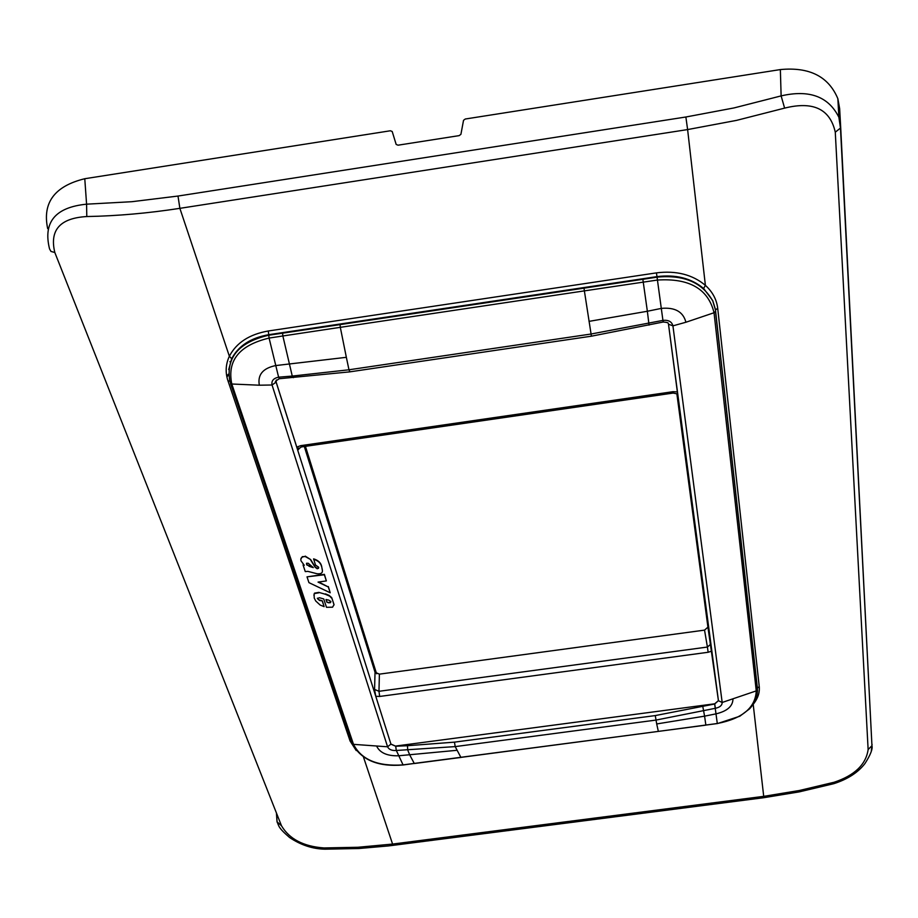 <?xml version="1.0" encoding="UTF-8"?>
<svg xmlns="http://www.w3.org/2000/svg" width="918" height="918" viewBox="0 0 918 918"><rect width="100%" height="100%" fill="white"/><g stroke="black" fill="none" stroke-linecap="round" stroke-linejoin="round"><path stroke-width="1.38" d="M318.041 582.104L328.323 586.981L330.205 592.776L308.941 582.643L307.014 576.848L324.364 574.76L326.36 580.91L318.041 582.104M318.718 582.023L328.323 586.981M307.014 576.848L324.387 574.347L326.36 580.91M328.334 586.568L330.205 592.776M313.945 595.541L314.128 593.992L314.22 598.02L315.746 601.003L320.141 605.042L324.111 606.649L322.367 600.877L318.787 599.741L317.33 598.238M314.128 593.992L314.507 593.154L318.867 592.385L325.431 594.279L318.867 592.385M334.06 604.87L331.696 597.607L329.046 595.346L325.442 593.877M322.184 569.367L321.656 566.417L322.184 569.367C323.102 572.717 321.38 574.175 317.02 573.739L307.897 571.375L305.269 571.593L303.055 564.926L303.766 564.708M300.852 559.177L302.309 556.664L305.212 556.538C301.655 556.675 300.266 558.11 301.024 560.852L304.283 565.281L303.055 564.926M318.684 567.45L317.272 568.38L315.081 566.785L310.674 559.578L305.235 556.124M321.656 566.417C320.933 562.826 318.259 560.301 313.623 558.855L315.494 565.063L318.626 567.186L318.454 568.38L317.272 568.38M322.195 568.953L322.425 570.87M454.467 742.146L407.454 745.726L407.718 750.029L409.795 755.078L414.316 763.524L460.928 757.442L455.19 746.609L655.922 720.091L715.397 708.283L714.697 703.796L718.427 700.641L714.72 703.991L655.268 715.581L454.467 742.146L455.19 746.609L396.335 750.476L403.059 764.889L658.367 731.394M279.554 378.686L278.613 377.183C273.449 378.25 271.269 380.855 272.049 384.998L387.58 746.793L353.51 744.349C361.359 759.76 377.883 766.61 403.059 764.889L403.209 764.958M278.613 377.183L269.089 338.076C239.403 345.191 226.976 360.499 231.795 384.011L353.51 744.349L352.11 742.995L230.487 383.437M279.634 378.675L278.693 377.172L292.257 376.07L282.859 335.977L269.077 338.076L268.79 335.208C238.542 342.265 225.598 357.802 229.959 381.796L231.795 384.011L259.335 385.204L272.049 384.998L276.169 382.095L296.778 447.112L298.075 449.361L298.648 449.545L298.786 447.961M317.399 598.444L319.441 597.733L323.756 598.949L326.487 607.303L332.58 607.188L334.037 604.618L332.018 598.525L329.677 596.149L325.431 594.279M317.789 598.972L319.498 600.487L322.367 600.877M324.111 606.649L322.356 601.29M314.117 594.405L314.484 593.567L318.856 592.798M310.674 559.578L305.212 556.538M310.663 559.991L315.069 567.198L317.249 568.793M321.644 566.819C320.921 563.239 318.236 560.714 313.6 559.257M396.266 750.488C391.802 750.752 388.899 749.513 387.58 746.793L390.907 744.165L395.692 746.242L396.266 750.488L395.761 746.231L390.907 744.05L375.772 696.292L374.567 689.418L375.037 672.251L304.306 446.515M276.352 380.006L276.146 382.175L390.907 744.05M326.911 602.242L330.331 602.724L330.824 601.508L328.805 600.131L326.016 599.5L326.911 602.242L329.011 602.885M308.999 566.28L313.256 567.611L308.253 563.273L306.532 563.25L306.864 564.995L312.751 567.037M714.697 703.796L395.692 746.047M375.772 696.292L379.685 696.452L378.962 691.3L374.567 689.418M718.427 700.641L707.927 627.155L704.542 630.127L379.398 674.145L375.037 672.251M276.261 380.098L276.169 382.095M677.713 394.671L668.488 324.192L672.928 325.856C671.838 321.702 668.556 319.866 663.083 320.359L590.985 334.037L348.978 369.782L346.35 357.32L275.629 365.582C262.881 368.233 257.453 374.774 259.335 385.204M301.574 446.905L300.702 445.655L296.778 447.112M676.853 393.661L707.927 627.155M293.37 377.654L292.257 376.07L348.978 369.782L349.884 371.847M326.923 601.829L326.177 599.534M330.893 601.715L330.331 602.724M330.342 602.323L329.023 602.472M306.486 564.019L306.864 564.995M306.876 564.581L309.022 565.867M356.218 750.545L350.079 740.998L227.962 380.798C225.197 372.433 225.656 364.239 229.362 356.241L179.871 208.34C148.177 213.228 117.16 215.971 86.797 216.545C60.072 218.082 49.411 230.062 54.816 252.496L50.96 251.429L49.538 248.87C42.939 222.19 55.287 207.296 86.579 204.175L86.797 216.545M379.398 674.145L378.962 691.3L707.411 647.052L708.145 652.273L711.852 651.08M673.204 393.065L673.043 391.688L300.702 445.655M668.258 323.434L668.155 323.365C668.579 322.792 666.95 322.333 663.278 322L663.083 320.359M276.421 812.958L277.029 821.794L281.482 825.764C289.377 839.075 303.537 846.476 323.962 847.945L357.963 847.268L392.583 844.067L363.471 757.052M714.652 704.003L717.302 723.51C742.467 718.587 755.445 707.721 756.26 690.887L714.043 312.74C708.203 288.906 689.349 278.005 657.472 280.047L656.978 276.628L268.825 334.68C250.809 337.835 238.428 345.856 231.692 358.72L228.708 369.587M663.152 322.011L657.047 277.156L642.852 279.301L647.362 311.259L661.362 308.391C675.005 307.14 683.187 311.764 685.918 322.241L714.043 312.74L715.501 311.397L757.453 689.602L756.26 690.887L722.179 702.465L672.928 325.856L685.918 322.241M277.029 821.794L278.165 824.238M325.351 849.184L323.962 847.945M753.208 704.404L763.707 796.354L799.291 790.513L834.106 782.262C854.624 775.423 865.972 764.533 868.13 749.57L871.951 745.68C872.846 748.939 870.505 754.906 864.94 763.569C858.066 772.497 847.704 779.198 833.888 783.662L834.106 782.262M47.679 228.639C42.217 202.729 54.587 186.09 84.777 178.723L390.379 130.769L392.204 131.504L396.163 144.436L397.999 145.193L459.172 135.623L460.916 134.315L463.533 120.315L465.265 119.019L780.357 69.573C809.446 66.784 828.621 76.504 837.87 98.731L839.649 108.599L840.659 126.776L840.475 128.05L835.277 132.192C830.09 109.001 813.199 100.969 784.615 108.117L736.615 120.361L687.616 129.576L705.391 285.349C712.563 291.878 716.671 299.543 717.704 308.333L759.243 686.618L757.384 688.098L715.455 309.894L717.704 308.333M753.552 703.888C757.924 698.323 759.817 692.574 759.243 686.618M717.314 723.51L658.344 731.394L656.703 723.946L704.588 716.155L705.862 725.14L461.02 757.373M833.567 783.742L799.234 791.878L763.822 797.696L763.707 796.354L392.583 844.067L393.271 845.329L388.325 845.937L358.812 848.519L324.972 849.184C312.625 848.955 300.817 845.065 289.549 837.491C277.397 827.049 279.083 825.775 277.098 821.989L276.502 813.153M837.859 98.731L838.88 117.275L840.659 126.776L871.951 745.68L840.475 128.05L838.88 117.275C828.552 96.516 809.297 89.39 781.126 95.897L784.615 108.117M872.077 744.395L871.331 750.717M226.895 376.896L228.651 374.969M230.338 362.346L229.97 361.52M226.723 376.024L228.593 374.062M305.442 446.343L376.587 673.778M456.957 750.304L398.492 755.789C387.43 756.076 380.213 752.99 376.85 746.541M269.089 338.076L268.308 330.985C249.409 334.301 236.419 342.724 229.362 356.241L231.692 358.72M352.351 743.718C361.164 759.989 378.09 767.069 403.128 764.969L414.431 763.432M407.454 745.726L395.761 746.231M379.685 696.452L708.145 652.273M677.473 391.952L673.043 391.688M298.694 448.03L298.591 449.533M346.35 357.32L340.314 327.336L282.859 335.977L282.583 333.177L268.802 335.208M229.752 381.085L227.962 380.798M351.537 741.308L350.079 740.998M655.268 715.581L656.703 723.946M702.821 706.619L704.588 716.155L716.063 713.848C727.01 711.22 732.644 706.378 732.954 699.344M715.397 708.283C719.85 707.353 722.11 705.414 722.179 702.465L718.45 700.744L668.511 324.295M710.819 644.08L707.411 647.052L704.542 630.127M591.41 336.195L584.376 290.88L340.314 327.336L340.027 324.628L282.572 333.177M649.049 325.098L647.362 311.259L589.023 321.369M656.45 272.875L656.978 276.628C675.774 274.287 691.323 278.246 703.624 288.493L705.391 285.349C692.493 274.574 676.176 270.42 656.45 272.875L268.308 330.985M281.482 825.764L54.816 252.496M340.027 324.628L584.009 288.149L584.376 290.88L643.254 282.136M178 196.05L685.872 116.999L687.616 129.576L179.871 208.34L178 196.05L131.802 201.708L86.579 204.175L84.777 178.723M393.489 845.294L763.787 797.708M705.862 725.071L717.314 723.556M835.277 132.192L868.13 749.57M643.266 282.136L657.46 280.047M584.009 288.149L642.852 279.301M685.872 116.999L733.987 107.934L781.126 95.897L780.357 69.573M703.624 288.493L712.724 300.588L715.179 308.574M715.455 309.894L712.816 301.104C702.488 282.549 683.91 274.562 657.047 277.156M715.547 311.053L757.453 689.602C757.545 696.659 754.894 703.085 749.513 708.891L739.805 716.235L717.314 723.614M663.278 322L591.376 336.195L349.701 371.87L279.313 378.721C275.48 381.004 274.425 382.152 276.146 382.175L276.157 382.06M677.518 393.983L673.215 393.065L301.334 446.94L298.075 449.361M298.637 449.522L298.775 447.961M757.534 691.231L757.384 688.098"/></g></svg>
